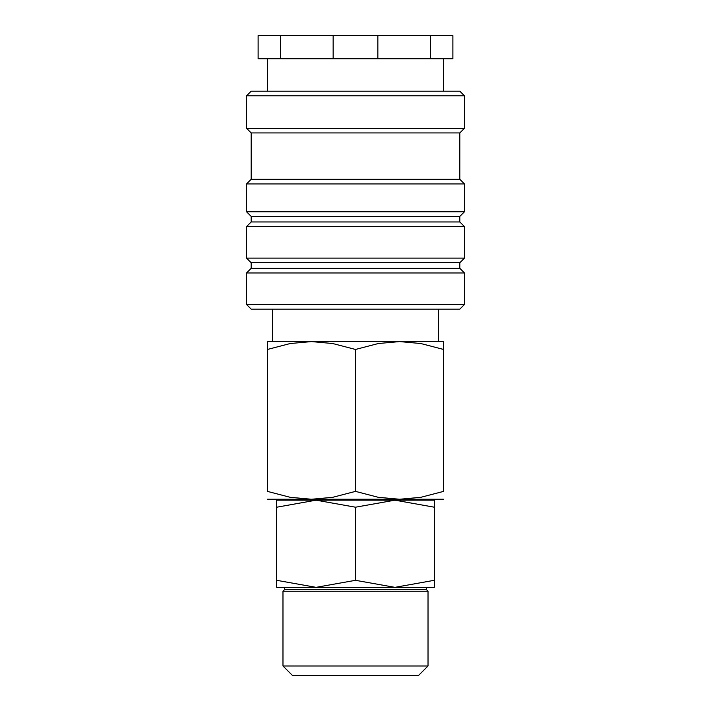 <?xml version="1.0" encoding="UTF-8"?>
<svg xmlns="http://www.w3.org/2000/svg" width="711" height="711" viewBox="0 0 711 711"><rect width="100%" height="100%" fill="white"/><g stroke="black" fill="none" stroke-linecap="round" stroke-linejoin="round"><path stroke-width="1.07" d="M355.5 304.495L246.53 304.495L251.17 309.134L459.83 309.134L464.47 304.495L355.5 304.495M459.83 268.323L251.17 268.323L251.17 262.759L459.83 262.759L459.83 268.323L464.47 272.962L246.53 272.962L246.53 304.495M459.83 221.956L251.17 221.956L251.17 216.393L459.83 216.393L459.83 221.956L464.47 226.596L464.47 258.12L246.53 258.12L251.17 262.759M464.47 226.596L246.53 226.596L246.53 258.12M459.83 179.296L251.17 179.296L251.17 132.93L459.83 132.93L459.83 179.296L464.47 183.936L464.47 211.754L246.53 211.754L251.17 216.393M464.47 183.936L246.53 183.936L246.53 211.754M464.47 95.834L246.53 95.834L251.17 91.195L459.83 91.195L464.47 95.834L464.47 128.291L246.53 128.291L251.17 132.93M377.852 35.55L430.519 35.55L430.519 58.737L377.852 58.737L377.852 35.55L333.148 35.55L333.148 58.737L280.481 58.737L280.481 35.55L333.148 35.55M377.852 58.737L333.148 58.737M443.602 341.591L399.555 341.591L420.77 343.52L443.602 349.457C443.602 338.925 443.602 338.925 443.602 349.474L443.602 491.381L420.77 497.318L399.555 499.246L378.332 497.318L355.5 491.381L332.668 497.318L311.445 499.246L290.23 497.318L267.398 491.381L267.398 349.457C267.398 338.925 267.398 338.925 267.398 349.474L290.23 343.52L311.445 341.591L332.668 343.52L355.5 349.457L378.332 343.52L399.555 341.591L267.398 341.591M443.602 499.246L267.398 499.246M434.332 587.348L394.916 587.348L355.5 580.309L316.084 587.348L276.668 580.309C276.668 589.73 276.668 589.73 276.668 580.292L276.668 507.21C276.668 497.789 276.668 497.789 276.668 507.227L316.084 500.171L355.5 507.21L394.916 500.171L434.332 507.21C434.332 497.789 434.332 497.789 434.332 507.227L434.332 580.309C434.332 589.73 434.332 589.73 434.332 580.292L394.916 587.348L276.668 587.348M434.332 500.171L276.668 500.171M355.5 665.994L282.978 665.994L292.434 675.45L418.566 675.45L428.022 665.994L355.5 665.994M426.449 587.348L426.449 589.668L428.022 591.241L282.978 591.241L282.978 665.994M426.449 589.668L284.551 589.668L282.978 591.241M355.5 507.21L355.5 580.309M443.602 491.363C443.602 501.913 443.602 501.913 443.602 491.363M267.398 491.363C267.398 501.913 267.398 501.913 267.398 491.363M355.5 349.457L355.5 491.381M280.481 35.55L258.12 35.55L258.12 58.737L280.481 58.737M430.519 58.737L452.88 58.737L452.88 35.55L430.519 35.55M251.17 268.323L246.53 272.962M251.17 221.956L246.53 226.596M251.17 179.296L246.53 183.936M246.53 95.834L246.53 128.291M267.398 58.737L267.398 91.195M272.686 309.134L272.686 341.591M281.405 499.246L281.405 500.171M284.551 587.348L284.551 589.668M428.022 591.241L428.022 665.994M429.595 499.246L429.595 500.171M438.314 309.134L438.314 341.591M443.602 58.737L443.602 91.195M459.83 132.93L464.47 128.291M459.83 216.393L464.47 211.754M459.83 262.759L464.47 258.12M464.47 272.962L464.47 304.495"/></g></svg>
